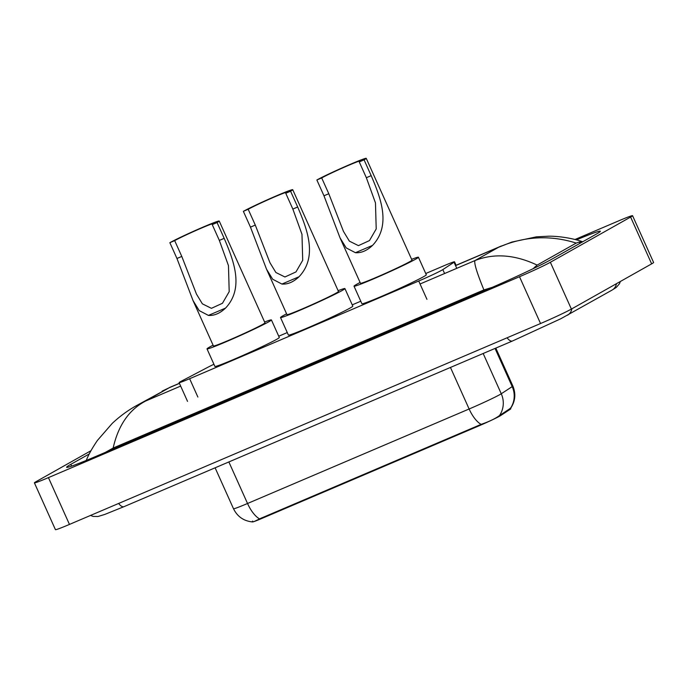 <?xml version="1.0" encoding="UTF-8"?>
<svg xmlns="http://www.w3.org/2000/svg" width="688" height="688" viewBox="0 0 688 688"><rect width="100%" height="100%" fill="white"/><g stroke="black" fill="none" stroke-linecap="round" stroke-linejoin="round"><path stroke-width="1.03" d="M213.916 364.262A19.255 0.808 -24.2 0 0 208.387 367.005L182.045 380.817A19.255 0.808 -24.2 0 0 180.574 381.608A19.255 0.808 -24.2 0 0 179.112 382.64A19.255 0.808 -24.2 0 0 189.639 378.71L418.717 281.014A19.255 0.808 -24.2 0 0 442.831 269.601L454.037 262.248A19.255 0.808 -24.2 0 0 454.527 261.801A19.255 0.808 -24.2 0 0 444.001 265.731L425.743 273.514M510.479 408.104L510.788 408.801A17.329 0.722 155.8 0 1 510.35 409.197L500.546 415.629A17.329 0.722 155.8 0 1 478.848 425.906L262.085 518.348A17.329 0.722 155.8 0 1 253.322 521.779M360.779 301.224L352.23 304.861M287.274 332.571L278.726 336.217M574.97 239.501L618.538 220.925A25.68 1.075 155.8 0 1 632.564 215.688L653.6 262.481A25.68 1.075 155.8 0 1 651.639 263.857L571.393 309.075A25.68 1.075 155.8 0 1 540.544 323.523L69.462 524.419A25.68 1.075 155.8 0 1 55.436 529.657L34.4 482.856A25.68 1.075 155.8 0 1 36.361 481.488L90.979 450.7M632.564 215.688A25.68 1.075 155.8 0 1 630.612 217.055L550.357 262.283A25.68 1.075 155.8 0 1 519.509 276.722L48.435 477.618A25.68 1.075 155.8 0 1 34.4 482.856M89.268 453.951L70.821 464.34A55.203 2.313 -24.2 0 0 66.616 467.29A55.203 2.313 -24.2 0 0 96.784 456.032L485.238 290.37A55.203 2.313 -24.2 0 0 551.561 259.324L596.143 234.204A55.203 2.313 -24.2 0 0 600.357 231.245A55.203 2.313 -24.2 0 0 576.406 239.88M582.59 241.841L579.21 242.056L576.217 243.079L537.147 265.095L533.088 268.707M493.167 287.077L483.905 289.915C476.758 272.396 473.8 262.601 475.038 260.537C494.113 253.064 514.822 254.577 537.147 265.095M86.396 460.109C88.606 454.544 92.287 447.965 97.455 440.389L112.221 423.412C119.6 416.481 127.581 410.598 136.172 405.782L145.753 400.966C129.172 409.575 118.302 425.261 113.142 448.034L483.905 289.915M113.142 448.034L104.714 452.738M576.217 243.079C549.979 234.823 524.101 236.225 498.602 247.267L511.812 242.073L536.434 236.835L548.224 236.216C558.037 235.95 573.224 238.315 582.495 241.729M162.17 391.128L169.317 387.697L136.207 405.765M252.677 521.057C251.395 522.708 253.683 521.977 259.531 518.864L481.118 424.367C488.712 421.744 494.552 419.009 498.628 416.171L510.78 408.087C515.338 401.095 516.026 393.734 512.852 386.011L495.816 348.102M169.859 242.683L174.683 240.628A22.463 0.937 155.8 0 1 197.473 229.809A22.463 0.937 155.8 0 1 213.959 223.411A22.463 0.937 155.8 0 1 212.239 224.606L217.073 222.551L224.176 238.349C233.696 260.597 244.438 288.083 225.526 308.104C219.936 313.384 214.226 315.818 208.412 315.405L199.202 310.606L193.036 300.57L176.954 258.482L169.859 242.683A28.242 1.187 155.8 0 1 198.497 229.087A28.242 1.187 155.8 0 1 219.223 221.037A28.242 1.187 155.8 0 1 217.073 222.551M174.683 240.628L181.787 256.426L196.45 294.068L202.375 303.847L211.422 308.327L222.456 303.279L229.199 291.652L228.468 265.637L219.343 240.413L212.239 224.606M193.036 300.57L213.443 345.987A28.242 1.187 -24.2 0 0 234.169 337.937A28.242 1.187 -24.2 0 0 262.816 324.34A28.242 1.187 -24.2 0 0 264.975 322.827L219.223 221.037M264.605 322.018A35.303 1.479 155.8 0 1 271.416 319.929A35.303 1.479 155.8 0 1 268.716 321.821A35.303 1.479 155.8 0 1 232.914 338.814A35.303 1.479 155.8 0 1 207.011 348.876A35.303 1.479 155.8 0 1 209.702 346.993A35.303 1.479 155.8 0 1 213.082 345.17M271.416 319.929L279.302 337.481A35.303 1.479 155.8 0 1 276.602 339.373A35.303 1.479 155.8 0 1 240.8 356.367A35.303 1.479 155.8 0 1 214.897 366.429L207.011 348.876M243.363 211.336L248.187 209.281A22.463 0.937 155.8 0 1 270.977 198.462A22.463 0.937 155.8 0 1 287.464 192.064A22.463 0.937 155.8 0 1 285.752 193.259L290.577 191.204L297.68 207.002C307.201 229.25 317.942 256.736 299.039 276.748C293.441 282.037 287.73 284.471 281.917 284.058L272.706 279.259L266.54 269.223L250.466 227.135L243.363 211.336A28.242 1.187 155.8 0 1 272.009 197.74A28.242 1.187 155.8 0 1 292.735 189.69A28.242 1.187 155.8 0 1 290.577 191.204M248.187 209.281L255.291 225.079L269.954 262.721L275.879 272.5L284.927 276.98L295.96 271.932L302.703 260.305L301.972 234.29L292.847 209.066L285.752 193.259M266.54 269.223L286.956 314.631A28.242 1.187 -24.2 0 0 307.682 306.59A28.242 1.187 -24.2 0 0 336.32 292.993A28.242 1.187 -24.2 0 0 338.479 291.48L292.735 189.69M338.109 290.671A35.303 1.479 155.8 0 1 344.92 288.582A35.303 1.479 155.8 0 1 342.22 290.474A35.303 1.479 155.8 0 1 306.418 307.467A35.303 1.479 155.8 0 1 280.515 317.529A35.303 1.479 155.8 0 1 283.207 315.646A35.303 1.479 155.8 0 1 286.586 313.823M344.92 288.582L352.806 306.134A35.303 1.479 155.8 0 1 350.115 308.026A35.303 1.479 155.8 0 1 314.304 325.02A35.303 1.479 155.8 0 1 288.401 335.082L280.515 317.529M316.867 179.989L321.7 177.934A22.463 0.937 155.8 0 1 344.482 167.115A22.463 0.937 155.8 0 1 360.968 160.717A22.463 0.937 155.8 0 1 359.256 161.912L364.081 159.857L371.185 175.655C380.705 197.903 391.446 225.38 372.543 245.401C366.945 250.69 361.234 253.124 355.421 252.702L346.21 247.912L340.044 237.876L323.971 195.788L316.867 179.989A28.242 1.187 155.8 0 1 345.514 166.393A28.242 1.187 155.8 0 1 366.24 158.343A28.242 1.187 155.8 0 1 364.081 159.857M321.7 177.934L328.795 193.732L343.458 231.374L349.384 241.153L358.431 245.633L369.465 240.585L376.207 228.958L375.476 202.943L366.351 177.71L359.256 161.912M340.044 237.876L360.46 283.284A28.242 1.187 -24.2 0 0 381.186 275.243A28.242 1.187 -24.2 0 0 409.824 261.638A28.242 1.187 -24.2 0 0 411.983 260.133L366.24 158.343M411.622 259.324A35.303 1.479 155.8 0 1 418.424 257.235A35.303 1.479 155.8 0 1 415.733 259.127A35.303 1.479 155.8 0 1 379.922 276.12A35.303 1.479 155.8 0 1 354.019 286.182A35.303 1.479 155.8 0 1 356.711 284.29A35.303 1.479 155.8 0 1 360.091 282.476M418.424 257.235L426.311 274.787A35.303 1.479 155.8 0 1 423.619 276.671A35.303 1.479 155.8 0 1 387.808 293.673A35.303 1.479 155.8 0 1 361.905 303.735L354.019 286.182M510.35 409.197L509.989 408.397M500.546 415.629L500.193 414.847M478.848 425.906L478.59 425.33M262.085 518.348L261.827 517.772M197.869 397.036L189.639 378.71M456.772 268.337L454.037 262.248M444.594 273.523L442.831 269.601M426.956 299.34L418.717 281.014M507.09 337.791A10.268 4.291 66.9 0 0 512.474 340.999L560.754 318.776L612.053 290.095A10.268 9.322 60.6 0 0 616.431 283.697M571.848 308.826A10.268 9.322 60.6 0 1 567.471 315.224M118.637 503.453A10.268 4.291 66.9 0 0 124.021 506.652L512.474 340.999M179.439 383.371L169.317 387.697L145.753 400.966L180.66 386.088M455.551 265.62L498.602 247.267L475.038 260.537L420.058 283.989M519.509 276.722L540.544 323.523M550.357 262.283L571.393 309.075M630.612 217.055L651.639 263.857M48.435 477.618L69.462 524.419M71.612 466.103L70.821 464.34M579.821 243.397L579.21 242.056M534.92 267.821L534.628 267.176M481.118 424.367A22.463 9.383 -113.1 0 1 469.121 408.99A25.68 1.075 -24.2 0 0 499.97 394.551A25.68 1.075 -24.2 0 0 501.268 393.768L512.199 386.604A25.68 1.075 -24.2 0 0 512.852 386.011M510.625 408.061A22.463 21.715 -123.3 0 0 512.199 386.604L495.042 348.429M499.634 415.337A22.463 21.715 -123.3 0 0 501.268 393.768L483.174 353.494M252.496 521.934C243.741 521.04 237.403 516.636 233.499 508.724A25.68 1.075 -24.2 0 0 247.534 503.487A22.463 9.383 66.9 0 0 259.531 518.864M228.863 461.949L247.534 503.487L469.121 408.99L450.451 367.444M208.412 315.405L225.526 308.104M219.343 240.413L224.176 238.349M176.954 258.482L181.787 256.426M281.917 284.058L299.039 276.748M292.847 209.066L297.68 207.002M250.466 227.135L255.291 225.079M355.421 252.702L372.543 245.401M366.351 177.71L371.185 175.655M323.971 195.788L328.795 193.732M187.532 401.371L179.112 382.64M456.135 265.379L454.527 261.801M90.549 515.424L93.138 516.421L97.997 516.499L104.843 514.409L124.021 506.652M620.361 281.487L619.484 283.697L616.319 287.386L612.053 290.095M169.558 387.49L179.405 383.293M456.092 265.293L501.363 245.986M233.499 508.724L215.112 467.814"/></g></svg>

